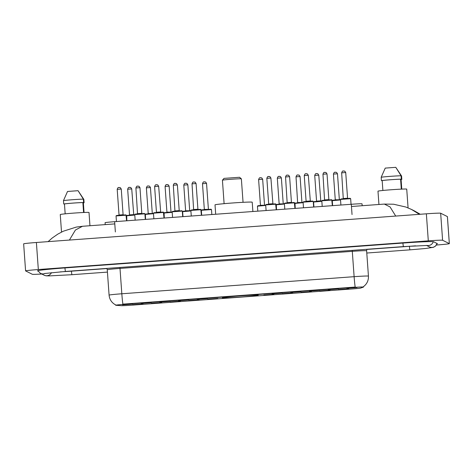 <?xml version="1.0" encoding="UTF-8"?>
<svg xmlns="http://www.w3.org/2000/svg" width="473" height="473" viewBox="0 0 473 473"><rect width="100%" height="100%" fill="white"/><g stroke="black" fill="none" stroke-linecap="round" stroke-linejoin="round"><path stroke-width="0.71" d="M222.387 297.801A17.974 0.597 175.9 0 0 240.822 297.038A17.974 0.597 175.9 0 0 258.205 295.199A17.974 0.597 175.9 0 0 258.175 295.164A17.974 0.597 175.9 0 0 239.734 295.927A17.974 0.597 175.9 0 0 222.357 297.765A17.974 0.597 175.9 0 0 222.387 297.801M161.731 302.578L151.596 303.311L161.731 302.578M180.438 301.206L170.298 301.94L180.438 301.206M199.145 299.829L189.005 300.562L199.145 299.829M217.846 298.451L207.712 299.184L217.846 298.451M273.962 294.324L263.828 295.057L273.962 294.324M292.669 292.953L282.529 293.686L292.669 292.953M311.376 291.575L301.236 292.308L311.376 291.575M330.077 290.197L319.943 290.93L330.077 290.197M348.784 288.826L338.644 289.559L348.784 288.826M143.029 303.956L132.889 304.689L143.029 303.956M151.259 302.708L141.125 303.441L151.259 302.708M169.967 301.331L159.827 302.064L169.967 301.331M188.674 299.959L178.534 300.692L188.674 299.959M207.375 298.581L197.241 299.314L207.375 298.581M282.198 293.077L272.064 293.81L282.198 293.077M300.905 291.705L290.765 292.438L300.905 291.705M319.606 290.327L309.472 291.061L319.606 290.327M338.313 288.95L328.179 289.683L338.313 288.95M357.02 287.578L346.88 288.311L357.02 287.578M132.558 304.086L122.418 304.819L132.558 304.086M115.909 305.286A9.153 0.302 -4.1 0 1 115.678 305.251A9.153 0.302 -4.1 0 1 115.66 305.233A9.153 0.302 -4.1 0 1 124.263 304.316L353.857 287.43A9.153 0.302 -4.1 0 1 363.518 287.04A9.153 0.302 -4.1 0 1 363.459 287.081L360.668 288.075A9.153 0.302 -4.1 0 1 352.131 288.956L130.873 305.227A9.153 0.302 -4.1 0 1 121.455 305.67L115.909 305.286M105.207 224.61L105.071 222.7A10.17 0.337 -4.1 0 1 114.632 221.677L351.303 204.271A10.17 0.337 -4.1 0 1 362.04 203.839L362.176 205.714M60.195 271.869A18.311 0.609 175.9 0 0 71.411 271.165L106.939 268.552M366.788 249.442L409.387 246.309A18.311 0.609 175.9 0 0 415.519 245.824M436.402 245.02L436.609 245.008A13.563 0.449 175.9 0 0 449.35 243.642A13.563 0.449 175.9 0 0 449.326 243.619L442.598 240.254A13.563 0.449 175.9 0 0 428.302 240.852L38.331 269.533A13.563 0.449 175.9 0 0 25.589 270.899L32.341 274.287A13.563 0.449 175.9 0 0 41.784 274.015M449.35 243.642L447.411 216.604A13.563 0.449 175.9 0 0 447.387 216.581L440.659 213.211A13.563 0.449 175.9 0 0 426.362 213.814L36.391 242.489A13.563 0.449 175.9 0 0 23.65 243.855L25.589 270.899A13.563 0.449 175.9 0 0 25.613 270.923M436.963 243.897A29.16 0.97 175.9 0 0 437.413 243.696A29.16 0.97 175.9 0 0 437.365 243.642L433.623 241.774A29.16 0.97 175.9 0 0 402.895 243.063L64.919 267.919A29.16 0.97 175.9 0 0 37.527 270.852A29.16 0.97 175.9 0 0 37.574 270.899L38.1 271.159M395.718 216.066L390.059 206.938L384.36 204.082L351.463 206.5M114.791 223.906L82.462 226.283L75.426 230.014L69.561 239.799M420.249 214.263L414.472 210.928L420.249 214.263M414.49 210.94L411.516 209.45L419.421 214.322M115.649 304.849L115.619 304.902C111.723 302.797 109.547 299.539 109.086 295.128A13.563 0.449 -4.1 0 1 121.827 293.768A11.866 0.662 85.8 0 0 122.897 304.145L355.193 287.058A11.866 0.662 -94.2 0 1 354.123 276.681A13.563 0.449 -4.1 0 1 368.414 276.084A13.563 0.449 -4.1 0 1 368.437 276.108L366.622 250.755A13.563 0.449 175.9 0 0 366.599 250.731A13.563 0.449 175.9 0 0 352.302 251.334L120.006 268.416A13.563 0.449 175.9 0 0 107.265 269.781L106.868 268.416M89.959 225.733L89.013 212.489A14.409 0.479 175.9 0 0 88.983 212.46A14.409 0.479 175.9 0 0 74.202 213.069A14.409 0.479 175.9 0 0 60.26 214.547L61.52 232.072M78.246 190.968L83.857 199.387L84.099 202.769L83.366 202.822L84.058 212.483M83.366 202.876A10.849 0.361 175.9 0 0 84.099 202.769M83.585 212.501L82.87 202.574A10.17 0.337 175.9 0 0 73.321 203.083A10.17 0.337 175.9 0 0 64.458 203.934L65.168 213.837M82.87 202.574L83.609 202.521L83.366 199.145L78.063 190.696L67.521 191.47L63.477 200.605L63.719 203.987L64.458 203.934M83.366 199.145A10.849 0.361 175.9 0 0 73.037 199.683A10.849 0.361 175.9 0 0 63.477 200.605M83.609 202.521A10.849 0.361 175.9 0 0 73.28 203.065A10.849 0.361 175.9 0 0 63.719 203.987M408.075 207.884L406.727 189.123A14.409 0.479 175.9 0 0 406.703 189.094A14.409 0.479 175.9 0 0 391.922 189.703A14.409 0.479 175.9 0 0 377.98 191.181L378.932 204.478M395.966 167.602L401.577 176.021L401.819 179.403L401.08 179.456L401.772 189.117M401.086 179.509A10.849 0.361 175.9 0 0 401.819 179.403M401.299 189.135L400.59 179.208A10.17 0.337 175.9 0 0 391.035 179.716A10.17 0.337 175.9 0 0 382.172 180.568L382.882 190.471M400.59 179.208L401.329 179.155L401.086 175.779L395.783 167.33L385.241 168.104L381.191 177.239L381.433 180.621L382.172 180.568M401.086 175.779A10.849 0.361 175.9 0 0 390.757 176.317A10.849 0.361 175.9 0 0 381.191 177.239M401.329 179.155A10.849 0.361 175.9 0 0 391 179.699A10.849 0.361 175.9 0 0 381.433 180.621M239.551 177.274L224.001 178.386L222.428 180.195A9.495 0.313 175.9 0 0 222.428 180.201L224.107 203.674M243.051 202.314L241.366 178.847A9.495 0.313 175.9 0 0 241.36 178.835A9.495 0.313 175.9 0 0 231.764 179.22A9.495 0.313 175.9 0 0 222.428 180.195M252.884 211.514L252.215 202.19A18.648 0.621 175.9 0 0 252.186 202.16A18.648 0.621 175.9 0 0 233.053 202.947A18.648 0.621 175.9 0 0 215.014 204.856L215.688 214.245M241.36 178.835A9.495 0.313 175.9 0 0 241.348 178.829L239.539 177.263M353.857 287.43L353.834 287.099M124.263 304.316L124.239 303.979M115.365 231.953L114.632 221.677M352.036 214.547L351.303 204.271M402.884 242.726A5.428 0.302 85.8 0 0 403.451 246.599A5.428 0.302 85.8 0 0 403.463 246.599L427.137 245.463M433.262 241.691A5.428 5.416 116.6 0 1 426.977 245.452M437.028 243.477A5.428 5.416 116.6 0 1 429.389 246.865L426.545 245.44M437.087 243.5L435.586 246.007L433.38 247.314L425.824 248.467L409.955 249.85A5.428 0.302 -94.2 0 1 409.949 249.845A5.428 0.302 -94.2 0 1 409.399 246.191M107.436 272.099L71.979 274.707A5.428 0.302 -94.2 0 1 71.973 274.701A5.428 0.302 -94.2 0 1 71.979 274.707A5.428 0.302 -94.2 0 1 71.435 271.165M71.979 274.707L49.423 275.895C45.384 275.836 46.49 275.96 44.143 275.197A5.428 5.416 -63.4 0 0 51.468 272.649M37.852 270.68L40.406 273.329A5.428 5.416 -63.4 0 0 45.041 273.424M64.943 267.913A5.428 0.302 85.8 0 0 65.475 271.455A5.428 0.302 85.8 0 0 65.487 271.455A5.428 0.302 85.8 0 0 65.493 271.455L403.463 246.599M426.362 213.814L428.302 240.852M440.659 213.211L442.598 240.254M447.387 216.581L449.326 243.619M36.391 242.489L38.331 269.533M352.225 250.371L354.123 276.681L121.827 293.768L119.929 267.452M126.185 215.203L116.056 215.93M118.824 215.363L119.042 215.026L123.098 214.73L121.259 189.046L117.203 189.342M116.37 215.564L125.824 214.872M118.77 187.527L119.444 187.474M135.154 220.17L134.752 214.547L135.645 214.062L140.12 213.66L144.898 213.82L134.758 214.553M137.749 213.654L141.805 213.358L139.961 187.669L135.905 187.958L137.531 213.985M135.071 214.192L144.525 213.494M137.477 186.149L138.151 186.102M163.593 212.454L153.459 213.169L153.861 218.792M156.232 212.614L156.451 212.276L160.507 211.987M154.612 186.587C155.647 183.69 156.256 185.197 156.196 184.766L157.734 184.896L158.668 186.291L154.612 186.587L156.451 212.276M153.778 212.815L163.232 212.117M156.179 184.772L156.859 184.724M172.562 217.42L172.16 211.792L173.053 211.313L177.535 210.911L182.306 211.064L172.172 211.803M175.158 210.905L179.214 210.609L177.375 184.919L173.313 185.209L174.939 211.236M172.485 211.437L181.939 210.745M174.886 183.4L175.56 183.347M201.007 209.699L190.873 210.426M193.865 209.527L197.921 209.232L196.082 183.542L192.026 183.837M191.187 210.065L200.641 209.368M193.593 182.022L194.267 181.975M275.824 204.2L265.696 204.921M268.469 204.354L268.682 204.023L272.738 203.733M270.899 178.043L266.843 178.333L268.682 204.023M266.009 204.561L275.463 203.863M268.41 176.518L269.09 176.47M294.531 202.822L284.391 203.538L284.793 209.167M287.389 202.651L291.445 202.355L289.606 176.666L285.544 176.955L287.17 202.982M284.716 203.183L294.171 202.491M287.117 175.146L287.791 175.093M303.098 202.166L303.991 201.681L308.467 201.279L312.499 201.084L313.244 201.439L303.098 202.166L303.5 207.789M305.877 201.604L306.096 201.267L310.152 200.984M308.307 175.294L304.251 175.578L306.096 201.267M303.418 201.811L312.872 201.114M305.824 173.768L306.498 173.721M331.94 200.073L321.806 200.789L322.208 206.411M324.803 199.896L328.859 199.6L327.014 173.91L322.958 174.206L324.584 200.227M322.125 200.434L331.579 199.736M324.525 172.391L325.205 172.343M340.909 205.04L340.507 199.411L341.4 198.932L344.551 198.63L349.908 198.335L350.653 198.684L340.519 199.423M343.51 198.524L347.56 198.222L345.722 172.539L344.787 171.143L343.25 171.007C343.303 171.439 342.7 169.937 341.66 172.828L343.286 198.855M340.832 199.056L350.286 198.364M345.716 172.533L341.66 172.828M343.232 171.019L343.906 170.966M134.787 215.067L126.528 215.8M126.841 215.44L134.764 214.742L126.663 215.481L126.876 220.779M131.725 188.922L127.669 189.206L129.513 214.896L133.569 214.612M127.669 189.206L127.675 189.212C128.709 186.315 129.312 187.822 129.259 187.385L130.796 187.521L131.731 188.916L133.753 214.884M129.241 187.397L129.915 187.349M153.494 213.69L145.229 214.423M145.542 214.062L153.471 213.37L145.371 214.109L145.578 219.401M152.46 213.506L148.215 213.524L148.002 213.855M148.215 213.524L146.376 187.834C147.416 184.937 148.019 186.445 147.966 186.013L149.503 186.143L150.432 187.539L146.382 187.834M147.948 186.019L148.623 185.972M172.202 212.318L163.936 213.051M164.249 212.684L172.178 211.993L164.072 212.732L164.285 218.029M171.161 212.129L166.922 212.146L166.703 212.483M169.139 186.161L165.083 186.457C166.118 183.565 166.721 185.067 166.667 184.636L168.205 184.772L169.139 186.161L170.984 211.857M166.65 184.647L167.324 184.594M166.928 212.152L165.083 186.457M190.903 210.94L182.643 211.673L183.524 211.183L190.879 210.615L182.956 211.313M189.868 210.757L185.629 210.769L185.41 211.106M187.84 184.783L183.79 185.085C184.825 182.188 185.428 183.695 185.375 183.258L186.912 183.394L187.846 184.789L189.685 210.479M185.357 183.27L186.031 183.222M201.693 215.274L201.338 210.29L202.231 209.811L206.707 209.409L211.484 209.563L201.344 210.296M201.658 209.935L211.112 209.237M208.575 209.379L204.33 209.397L204.117 209.728M206.547 183.412L202.497 183.707C203.532 180.81 204.135 182.318 204.082 181.886L205.619 182.016L206.547 183.412L208.392 209.101M204.064 181.892L204.738 181.845M265.725 205.436L257.46 206.169L258.347 205.684L265.702 205.116L257.773 205.808M264.691 205.252L260.446 205.27L260.233 205.601M262.663 179.285L258.613 179.58C259.647 176.683 260.251 178.191 260.197 177.759L261.735 177.889L262.663 179.285L264.508 204.975M260.18 177.765L260.854 177.718M284.433 204.064L276.167 204.797M276.48 204.431L284.409 203.739L276.303 204.478L276.516 209.776M283.392 203.875L279.153 203.893L278.934 204.23M281.37 177.907L277.314 178.203C278.349 175.312 278.952 176.813 278.899 176.382L280.436 176.518L281.37 177.907L283.215 203.603M278.881 176.394L279.561 176.34M303.134 202.686L294.874 203.42M295.187 203.059L303.11 202.361L295.01 203.1L295.223 208.398M297.86 202.521L302.099 202.503M300.071 176.541L296.021 176.831M297.588 175.016L298.262 174.969M321.841 201.309L313.575 202.042L314.462 201.557L321.817 200.99L313.889 201.681M320.617 200.848L316.561 201.143L316.348 201.474M318.778 175.158L314.728 175.453C315.763 172.556 316.366 174.064 316.313 173.632L317.85 173.762L318.778 175.158L320.806 201.126M316.295 173.638L316.969 173.591M340.548 199.937L332.283 200.67L333.169 200.18L340.525 199.612L332.596 200.304M333.43 174.076L333.43 174.076C334.464 171.185 335.067 172.686 335.014 172.255L336.551 172.391L337.486 173.78L333.43 174.076L335.268 199.766L339.508 199.748M334.996 172.267L335.676 172.213M363.518 287.04L363.489 286.62M115.66 305.233L115.637 304.914M44.509 273.518L65.487 271.455M44.143 275.197L40.406 273.329M409.955 249.85L366.782 253.025M411.54 209.462L405.881 207.038L393.607 204.224L384.36 204.082M82.462 226.283L76.242 227.093L63.299 231.214L57.836 234.111L52.219 238.008L48.104 241.632M363.435 286.656C366.947 284.013 368.615 280.501 368.437 276.108M109.086 295.128L107.265 269.781M366.841 249.295L366.622 250.755M126.593 220.802L125.995 214.908L121.419 215.038L116.937 215.44L116.045 215.919L116.447 221.547M121.259 189.046L120.325 187.651L118.788 187.515C118.841 187.947 118.238 186.445 117.198 189.336L119.042 215.026M139.961 187.669L139.032 186.273L137.495 186.143C137.548 186.575 136.945 185.067 135.905 187.958M144.898 213.82L145.3 219.425M164.007 218.047L163.41 212.152L154.352 212.69L153.459 213.169M158.668 186.291L160.69 212.259M177.375 184.919L176.441 183.524L174.904 183.388C174.957 183.82 174.354 182.318 173.313 185.209M182.306 211.064L182.708 216.675M201.415 215.298L200.818 209.403L196.236 209.533L191.76 209.935L190.867 210.42L191.269 216.043M193.646 209.858L192.02 183.831C193.061 180.94 193.664 182.448 193.611 182.016L195.148 182.146L196.082 183.542M276.238 209.793L275.641 203.898L271.059 204.034L266.583 204.437L265.69 204.915L266.092 210.538M272.927 204.005L270.899 178.037L269.965 176.642L268.428 176.512C268.487 176.943 267.878 175.436 266.843 178.333M294.939 208.422L294.342 202.527L285.284 203.059L284.391 203.538M289.606 176.666L288.672 175.27L287.135 175.134C287.188 175.566 286.585 174.064 285.544 176.955M310.335 201.256L308.313 175.288L307.379 173.893L305.842 173.762C305.895 174.194 305.292 172.686 304.251 175.578M313.244 201.439L313.646 207.044M332.353 205.666L331.756 199.772L322.698 200.31L321.806 200.789M327.014 173.91L326.08 172.515L324.543 172.385C324.602 172.816 323.993 171.309 322.958 174.206M350.653 198.684L351.055 204.289M129.513 214.896L129.295 215.233M150.432 187.539L152.276 213.228M183.784 185.079L185.629 210.769M182.631 211.662L182.992 216.652M202.491 183.707L204.33 209.397M211.484 209.563L211.839 214.529M258.607 179.58L260.446 205.27M257.454 206.163L257.809 211.147M277.314 178.203L279.153 203.893M297.641 202.852L296.015 176.825C297.056 173.934 297.659 175.442 297.606 175.004L299.143 175.14L300.077 176.535L301.916 202.225M314.722 175.453L316.561 201.143M313.569 202.036L313.924 207.02M332.277 200.658L332.631 205.649M337.486 173.786L339.33 199.476M335.268 199.766L335.05 200.103"/></g></svg>
